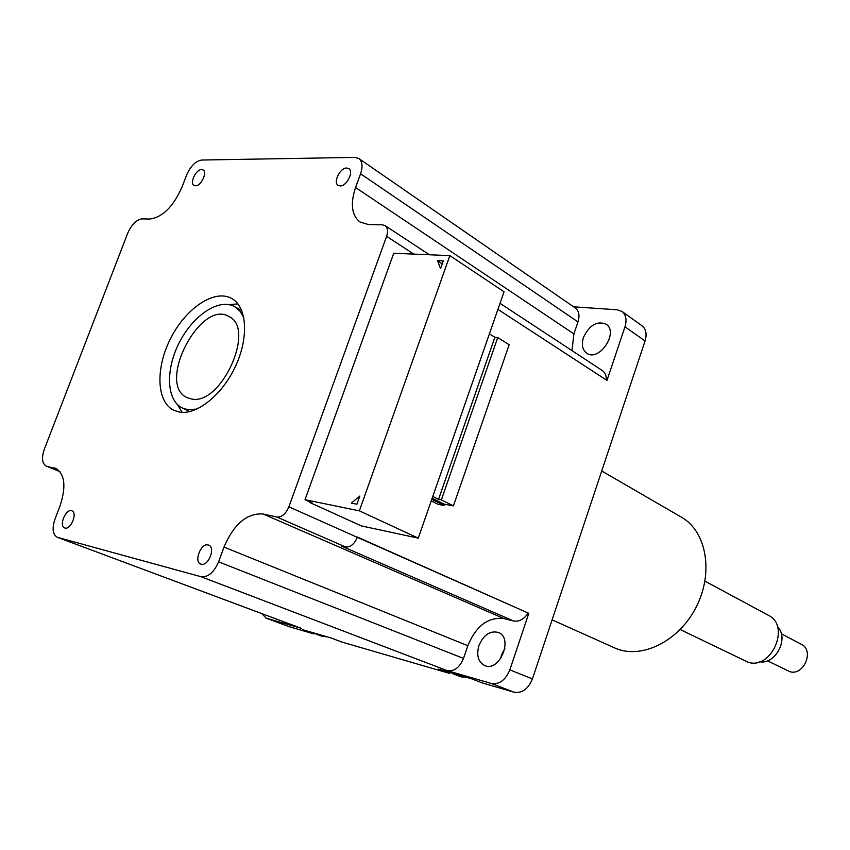 <?xml version="1.0" encoding="UTF-8"?>
<svg xmlns="http://www.w3.org/2000/svg" width="850" height="850" viewBox="0 0 850 850"><rect width="100%" height="100%" fill="white"/><g stroke="black" fill="none" stroke-linecap="round" stroke-linejoin="round"><path stroke-width="1.27" d="M528.158 613.169C523.876 619.321 518.989 621.924 513.506 620.968L503.912 618.566L263.001 513.974L276.803 517.023L345.493 546.964C350.444 547.357 354.386 544.149 357.329 537.327L528.806 613.328L357.414 537.072M497.93 309.368L606.974 380.418L624.963 326.814L645.065 340.935L532.429 678.906L509.83 669.885L528.806 613.328M437.548 260.61L443.296 260.865L440.534 268.653L437.548 260.61L442.202 263.967M357.329 537.327L288.883 506.834L386.591 236.353L413.833 254.107M309.719 502.467L361.367 525.916L418.274 538.135L359.369 510.85L305.022 499.683L312.332 503.009L309.719 502.467L309.91 501.904M418.274 538.135L504.05 291.773L449.862 255.627L359.369 510.85M305.022 499.683L393.741 253.258L449.862 255.627M351.326 503.104L359.794 496.092L356.904 504.231L351.326 503.104M431.226 500.937L438.175 504.358L444.433 505.559L444.89 504.252M431.789 499.311L444.433 505.559M432.161 498.249L443.902 504.061L453.422 505.877L509.161 344.749L497.749 337.535L441.362 499.896L438.547 499.364L432.767 496.496M497.749 337.535L494.881 337.28L438.547 499.364M453.422 505.877L441.362 499.896M494.881 337.28L489.409 333.837M575.227 307.934L575.429 308.082C579.02 311.036 579.87 315.647 577.989 321.916L573.909 333.901L355.555 187.521C350.179 203.713 351.634 215.199 359.922 221.967L368.209 224.496L382.574 224.857L385.178 225.664C387.749 227.758 388.216 231.317 386.591 236.353M355.555 187.521L360.581 173.782L577.989 321.916M59.904 471.58L46.166 466.034C42.043 463.452 41.427 457.842 44.338 449.204L127.734 233.187C131.665 224.389 136.499 219.608 142.237 218.854L149.664 219.045C162.414 217.409 173.188 206.794 181.964 187.202L186.649 174.962C190.634 166.005 195.67 161.022 201.769 160.034L354.896 157.399L358.913 158.578C362.397 161.542 362.95 166.611 360.581 173.782M46.931 466.267L57.194 469.136M314.139 633.144L313.873 633.898L289.308 626.737L266.316 618.194L301.368 628.362L57.29 537.274C52.668 534.544 51.893 528.519 54.963 519.18L59.946 506.154C66.343 486.636 64.929 474.034 55.696 468.361L54.007 467.829M57.726 537.413L200.982 576.704L447.185 670.65L491.353 683.464L514.122 692.219L482.821 683.102L471.484 678.768L451.743 673.03L454.527 674.337L457.629 674.73M503.912 618.566C488.134 616.813 476.106 625.866 467.829 645.702L463.505 658.421L218.588 561.829C213.924 572.496 208.059 577.458 200.982 576.704M218.588 561.829L223.975 547.081L467.829 645.702M263.001 513.974C246.946 512.975 233.931 524.014 223.975 547.081M288.883 506.834C285.791 513.942 281.764 517.342 276.803 517.023M195.426 185.799L193.991 185.406C189.412 183.069 196.095 169.214 201.62 169.564L203.118 169.968C207.676 172.327 200.929 186.235 195.426 185.799M340.149 185.916L338.109 185.321C332.892 182.304 340.191 167.663 346.726 168.034L348.84 168.661C354.046 171.7 346.651 186.394 340.149 185.916M71.527 510.712L71.868 510.818C77.817 512.646 70.805 530.081 64.929 528.031L64.653 527.935C58.682 526.129 65.62 508.757 71.527 510.712M208.208 544.988L208.696 545.148C215.879 547.485 208.303 566.631 201.153 564.188L200.749 564.06C193.545 561.754 201.014 542.661 208.208 544.988M179.52 412.091L173.878 410.327C156.273 401.976 155.38 367.529 171.009 337.694C186.352 307.711 214.923 288.756 231.784 298.531C246.883 306.861 249.05 337.004 235.769 365.723C222.668 394.506 197.115 415.193 179.52 412.091M182.208 412.356L177.469 404.611M228.863 304.576L237.926 303.907M345.493 546.964L341.371 546.019L513.506 620.968M583.44 337.482C581.336 344.526 582.378 349.733 586.564 353.079C598.751 362.567 619.236 332.531 606.188 324.222C597.019 320.588 589.443 325.008 583.44 337.482M478.933 645.575C476.276 655.339 478.189 662.001 484.659 665.561C499.534 672.499 513.772 638.021 498.366 632.453C490.089 630.413 483.608 634.78 478.933 645.575M504.868 648.338L501.543 654.787L500.576 658.803M313.873 633.898L302.451 629.638L330.491 637.787L341.913 642.058L449.586 673.412L438.207 669.088L451.743 673.03M449.894 672.488L449.586 673.412M463.505 658.421C459.627 667.579 454.187 671.659 447.185 670.65M509.83 669.885C505.527 680.117 499.364 684.643 491.353 683.464M266.316 618.194L261.683 613.572M301.368 628.362L300.507 628.044M573.622 306.829L617.238 309.793L622.051 311.504C626.025 314.861 627.003 319.961 624.963 326.814M573.909 333.901L571.976 350.604M602.034 370.345L602.257 370.494C605.041 372.502 606.401 375.668 606.326 380.003M645.065 340.935C647.052 334.178 646.053 329.131 642.09 325.784L641.835 325.603M265.88 618.056L289.308 626.737M514.122 692.219C522.112 693.419 528.211 688.978 532.429 678.906M313.873 632.952L318.824 634.398M243.833 317.688L239.976 311.132L234.696 306.669C219.364 297.84 193.449 314.946 179.541 342.104C165.378 369.134 166.281 400.339 182.24 407.957L187.499 409.594L196.871 409.105M191.473 398.969L187.053 397.598C156.209 384.317 200.568 298.679 229.022 316.582C256.158 328.557 221 406.013 191.473 398.969M781.278 633.728L801.454 644.374C814.513 650.452 803.888 675.909 790.011 671.734L767.433 660.801M777.484 626.811C789.395 638.031 775.657 664.881 759.602 661.757M704.958 581.166L768.559 615.379C790.489 625.727 771.906 669.524 748.531 662.416L680.191 629.553M681.041 516.959L681.817 517.416C706.732 531.717 713.904 573.261 695.927 607.58C678.268 642.058 640.284 660.025 614.306 647.764L552.107 619.862M327.027 636.778L322.479 636.459L315.647 633.909M466.023 677.174L461.316 676.919L453.751 674.071M57.29 537.274L300.921 628.214M358.913 158.578L575.429 308.082M500.023 303.344L602.257 370.494M59.989 471.686L46.166 466.034M429.377 254.756L385.178 225.664M642.09 325.784L622.051 311.504M322.479 636.459L327.133 636.809M466.119 677.206L460.541 676.664M241.729 310.547L234.696 306.669M189.837 411.559L182.516 408.085M681.817 517.416L601.726 470.985"/></g></svg>
